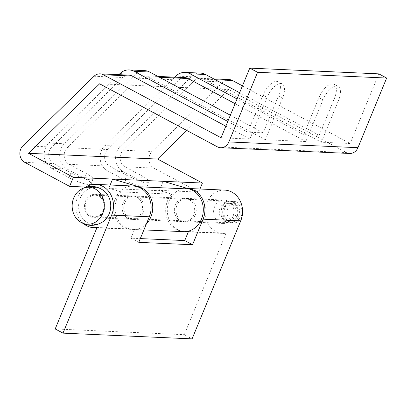 <?xml version="1.0" encoding="UTF-8"?>
<svg xmlns="http://www.w3.org/2000/svg" width="407" height="407" viewBox="0 0 407 407"><rect width="100%" height="100%" fill="white"/><g stroke="black" fill="none" stroke-linecap="round" stroke-linejoin="round"><path stroke-width="0.31" stroke-dasharray="2.04 1.53" d="M241.305 215.873A8.669 7.524 -87.5 0 0 237.754 204.37A8.669 7.524 -87.5 0 0 227.717 208.603A8.669 7.524 -87.5 0 0 231.268 220.106A8.669 7.524 -87.5 0 0 241.305 215.873M242.44 208.913A10.836 9.407 -87.5 0 0 233.918 201.363A10.836 9.407 -87.5 0 0 224.944 207.646A10.836 9.407 -87.5 0 0 232.952 223.016A10.836 9.407 -87.5 0 0 241.926 216.733A10.836 9.407 -87.5 0 0 242.114 216.254M238.7 216.59A10.836 9.407 -87.5 0 0 230.688 201.221A10.836 9.407 -87.5 0 0 221.718 207.499A10.836 9.407 -87.5 0 0 229.726 222.873A10.836 9.407 -87.5 0 0 238.7 216.59M237.001 215.679A8.669 7.524 -87.5 0 0 230.591 203.383A8.669 7.524 -87.5 0 0 223.418 208.409A8.669 7.524 -87.5 0 0 229.823 220.706A8.669 7.524 -87.5 0 0 237.001 215.679M235.495 215.613A8.669 7.524 -87.5 0 0 229.085 203.317A8.669 7.524 -87.5 0 0 221.912 208.343A8.669 7.524 -87.5 0 0 228.317 220.64A8.669 7.524 -87.5 0 0 235.495 215.613M237.195 216.524A10.836 9.407 -87.5 0 0 229.182 201.15A10.836 9.407 -87.5 0 0 220.212 207.433A10.836 9.407 -87.5 0 0 228.22 222.807A10.836 9.407 -87.5 0 0 237.195 216.524M103.164 210.561A10.836 9.407 -87.5 0 0 95.157 195.192A10.836 9.407 -87.5 0 0 86.182 201.475A10.836 9.407 -87.5 0 0 94.19 216.845A10.836 9.407 -87.5 0 0 103.164 210.561M104.177 190.959A18.508 16.066 -87.5 0 0 80.174 198.255A18.508 16.066 -87.5 0 0 83.806 219.805A18.508 16.066 -87.5 0 0 102.803 221.861M118.859 74.679L48.886 143.086A15.171 13.166 -87.5 0 0 45.452 148.234A15.171 13.166 -87.5 0 0 51.664 168.366L68.987 177.64L70.93 172.919L53.607 163.645A9.972 8.654 92.5 0 1 49.527 150.417A9.972 8.654 92.5 0 1 51.786 147.034L122.889 77.518A9.972 8.654 92.5 0 1 128.882 75.122M144.607 70.615A15.171 13.166 -87.5 0 0 135.48 74.262L64.377 143.773A15.171 13.166 -87.5 0 0 60.943 148.921A15.171 13.166 -87.5 0 0 67.155 169.058L84.473 178.327A15.608 2.976 -157.6 0 1 91.158 183.928A15.608 2.976 -157.6 0 1 88.955 184.529A15.608 2.976 -157.6 0 1 68.987 177.64M175.32 205.103A11.706 10.16 -87.5 0 0 183.974 221.703A11.706 10.16 -87.5 0 0 193.661 214.921A11.706 10.16 -87.5 0 0 185.012 198.321A11.706 10.16 -87.5 0 0 175.32 205.103M143.106 212.673A11.706 10.16 92.5 0 1 133.415 219.454A11.706 10.16 92.5 0 1 124.766 202.854A11.706 10.16 92.5 0 1 134.458 196.072A11.706 10.16 92.5 0 1 143.106 212.673M146.408 223.809A21.673 18.814 92.5 0 1 132.972 229.416A21.673 18.814 92.5 0 1 116.957 198.672A21.673 18.814 92.5 0 1 121.266 191.926L171.825 194.175A21.673 18.814 -87.5 0 0 167.511 200.921A21.673 18.814 -87.5 0 0 183.532 231.664M200.539 73.102A15.171 13.166 -87.5 0 0 191.412 76.75L120.314 146.261A15.171 13.166 -87.5 0 0 123.087 171.545L140.41 180.815A15.608 2.976 -157.6 0 1 147.09 186.416A15.608 2.976 -157.6 0 1 144.892 187.017A15.608 2.976 -157.6 0 1 124.918 180.128L126.867 175.407A15.608 2.976 22.4 0 0 146.835 182.295A15.608 2.976 22.4 0 0 149.038 181.695A15.608 2.976 22.4 0 0 142.353 176.094L125.035 166.824A9.972 8.654 92.5 0 1 120.95 153.592A9.972 8.654 92.5 0 1 123.209 150.208L194.312 80.698A9.972 8.654 92.5 0 1 200.31 78.302A9.972 8.654 92.5 0 1 203.597 79.212L321.306 142.221L350.137 143.503L242.45 85.862M229.136 79.584A9.972 8.654 -87.5 0 0 223.138 81.98L152.04 151.49A9.972 8.654 -87.5 0 0 149.781 154.874A9.972 8.654 -87.5 0 0 153.861 168.106L198.692 192.099L199.969 189.006M70.93 172.919A15.608 2.976 22.4 0 0 90.903 179.808A15.608 2.976 22.4 0 0 93.101 179.207A15.608 2.976 22.4 0 0 86.421 173.606L69.098 164.336A9.972 8.654 92.5 0 1 65.018 151.104A9.972 8.654 92.5 0 1 67.277 147.721L138.375 78.21A9.972 8.654 92.5 0 1 144.373 75.814A9.972 8.654 92.5 0 1 147.66 76.725L265.374 139.733L305.82 141.529L323.005 99.827L318.93 97.644L303.688 134.631L237.047 98.957M126.867 175.407L109.544 166.132A9.972 8.654 92.5 0 1 105.464 152.905A9.972 8.654 92.5 0 1 107.718 149.522L178.821 80.006A9.972 8.654 92.5 0 1 184.819 77.61M235.104 103.678L305.82 141.529M378.841 73.865L350.137 143.503M186.818 130.479L228.693 89.545L346.408 152.549A9.972 8.654 -87.5 0 0 349.694 153.464M121.266 191.926L109.595 188.492L160.149 190.741L171.825 194.175M99.613 83.801L228.693 89.545M321.306 142.221L338.497 100.514A15.608 7.158 118.2 0 0 338.115 86.411A15.608 7.158 118.2 0 0 336.589 86.009A15.608 7.158 118.2 0 0 323.005 99.827M265.374 139.733L282.565 98.026A15.608 7.158 118.2 0 0 282.183 83.923A15.608 7.158 118.2 0 0 280.657 83.521A15.608 7.158 118.2 0 0 267.073 97.339L262.998 95.157A15.608 7.158 -61.8 0 1 276.582 81.339A15.608 7.158 -61.8 0 1 278.108 81.746A15.608 7.158 -61.8 0 1 278.485 95.849L263.243 132.83L230.347 115.222M221.057 137.759L249.883 139.041L267.073 97.339M225.834 126.17L249.883 139.041M198.692 192.099L159.432 190.354L160.149 190.741M109.595 188.492L108.873 188.105L85.74 187.078M108.873 188.105L110.149 185.007M159.432 190.354L163.161 181.303M262.998 95.157L247.756 132.143L263.243 132.83M247.756 132.143L227.778 121.449M318.93 97.644A15.608 7.158 -61.8 0 1 332.514 83.827A15.608 7.158 -61.8 0 1 334.04 84.229A15.608 7.158 -61.8 0 1 334.422 98.336L319.18 135.317L303.688 134.631M174.796 77.167L104.823 145.574A15.171 13.166 -87.5 0 0 107.596 170.854L124.918 180.128M319.18 135.317L239.616 92.73M123.153 202.783A11.706 10.16 -87.5 0 0 131.802 219.383A11.706 10.16 -87.5 0 0 141.494 212.602A11.706 10.16 -87.5 0 0 132.84 196.001A11.706 10.16 -87.5 0 0 123.153 202.783M85.506 201.109A11.706 10.16 -87.5 0 0 94.154 217.709A11.706 10.16 -87.5 0 0 103.846 210.928A11.706 10.16 -87.5 0 0 95.192 194.322A11.706 10.16 -87.5 0 0 85.506 201.109M184.335 231.68A21.673 18.814 92.5 0 1 169.124 200.992A21.673 18.814 92.5 0 1 187.067 188.431A21.673 18.814 92.5 0 1 187.459 188.451L187.067 188.431M224.715 190.105A21.673 18.814 -87.5 0 0 206.771 202.671A21.673 18.814 -87.5 0 0 222.792 233.409A21.673 18.814 -87.5 0 0 226.099 233.221L184.274 334.696L192.089 338.878M188.451 231.547L226.099 233.221M214.586 206.848A11.706 10.16 -87.5 0 0 223.234 223.453A11.706 10.16 -87.5 0 0 232.926 216.666A11.706 10.16 -87.5 0 0 224.272 200.066A11.706 10.16 -87.5 0 0 214.586 206.848M195.274 214.993A11.706 10.16 92.5 0 1 185.587 221.774A11.706 10.16 92.5 0 1 176.938 205.174A11.706 10.16 92.5 0 1 186.625 198.392A11.706 10.16 92.5 0 1 195.274 214.993M85.414 187.286A21.673 18.814 -87.5 0 0 77.691 196.927A21.673 18.814 -87.5 0 0 83.791 223.85M133.287 186.04A21.673 18.814 -87.5 0 0 115.339 198.601A21.673 18.814 -87.5 0 0 131.359 229.345A21.673 18.814 -87.5 0 0 134.666 229.156L130.952 238.171L140.313 238.588M97.019 227.482L134.666 229.156M55.194 328.953L184.274 334.696M130.952 238.171L138.762 242.353M51.664 168.366L67.155 169.058M24.781 162.362L53.607 163.645M125.035 166.824L153.861 168.106M69.098 164.336L109.544 166.132M147.66 76.725L159.402 77.249M138.375 78.21L178.821 80.006M67.277 147.721L107.718 149.522M203.597 79.212L215.339 79.736M194.312 80.698L223.138 81.98M123.209 150.208L152.04 151.49M217.328 146.81L346.408 152.549M94.058 76.236L122.889 77.518M22.955 145.752L51.786 147.034M119.989 73.575L135.48 74.262M48.886 143.086L64.377 143.773M278.485 95.849L282.565 98.026M86.421 173.606L84.473 178.327M123.087 171.545L107.596 170.854M120.314 146.261L104.823 145.574M191.412 76.75L175.926 76.063M334.422 98.336L338.497 100.514M142.353 176.094L140.41 180.815M233.918 201.363L230.688 201.221M230.591 203.383L229.085 203.317M229.182 201.15L95.157 195.192M228.22 222.807L94.19 216.845M229.823 220.706L228.317 220.64M232.952 223.016L229.726 222.873M133.415 219.454L183.974 221.703M132.972 229.416L143.895 229.904M144.373 75.814L157.84 76.414M200.31 78.302L213.777 78.902M134.458 196.072L185.012 198.321M282.183 83.923L278.108 81.746M91.158 183.928L93.101 179.207M338.115 86.411L334.04 84.229M147.09 186.416L149.038 181.695M94.154 217.709L131.802 219.383M188.314 231.878L222.792 233.409M185.587 221.774L223.234 223.453M96.881 227.813L131.359 229.345M186.625 198.392L224.272 200.066M95.192 194.322L132.84 196.001"/><path stroke-width="0.61" d="M242.114 216.254A10.836 9.407 -87.5 0 0 242.44 208.913M78.714 220.787C86.508 226.501 94.536 226.862 102.803 221.861A18.508 16.066 -87.5 0 0 109.173 213.777A18.508 16.066 -87.5 0 0 104.177 190.959C96.388 185.246 88.36 184.89 80.087 189.891A18.508 16.066 -87.5 0 0 73.718 197.97A18.508 16.066 -87.5 0 0 78.714 220.787A18.508 16.066 -87.5 0 0 102.722 213.492A18.508 16.066 -87.5 0 0 99.089 191.946A18.508 16.066 -87.5 0 0 80.087 189.891M20.701 149.135A9.972 8.654 -87.5 0 0 24.781 162.362L69.612 186.36L73.341 177.31L28.51 153.317L99.613 83.801L217.328 146.81A9.972 8.654 -87.5 0 0 220.614 147.721A9.972 8.654 -87.5 0 0 228.866 141.941L257.57 72.304L249.761 68.122L221.057 137.759L103.342 74.756A9.972 8.654 -87.5 0 0 100.056 73.84A9.972 8.654 -87.5 0 0 94.058 76.236L22.955 145.752A9.972 8.654 -87.5 0 0 20.701 149.135M73.341 177.31L112.602 179.06L138.807 186.762A21.673 18.814 92.5 0 1 150.916 216.855A21.673 18.814 92.5 0 1 146.408 223.809M143.895 229.904L183.532 231.664A21.673 18.814 -87.5 0 0 201.475 219.103A21.673 18.814 -87.5 0 0 189.362 189.011L163.161 181.303L202.421 183.053L157.59 159.056L186.818 130.479M157.84 76.414L184.819 77.61A9.972 8.654 92.5 0 1 188.105 78.526L235.104 103.678M242.45 85.862L232.422 80.494A9.972 8.654 -87.5 0 0 229.136 79.584L213.777 78.902M199.969 189.006L202.421 183.053M220.614 147.721L349.694 153.464A9.972 8.654 -87.5 0 0 357.946 147.685L386.65 78.047L378.841 73.865L249.761 68.122M110.149 185.007L112.602 179.06L163.161 181.303M28.51 153.317L157.59 159.056M257.57 72.304L386.65 78.047M100.056 73.84L128.882 75.122A9.972 8.654 92.5 0 1 132.173 76.038L225.834 126.17M85.74 187.078L69.612 186.36M230.347 115.222L149.608 72.003A15.171 13.166 -87.5 0 0 144.607 70.615L129.116 69.928A15.171 13.166 -87.5 0 0 119.989 73.575L118.859 74.679M227.778 121.449L134.117 71.317A15.171 13.166 -87.5 0 0 129.116 69.928M237.047 98.957L190.054 73.804A15.171 13.166 -87.5 0 0 185.048 72.415A15.171 13.166 -87.5 0 0 175.926 76.063L174.796 77.167M239.616 92.73L205.54 74.491A15.171 13.166 -87.5 0 0 200.539 73.102L185.048 72.415M140.313 238.588L184.737 240.562L188.451 231.547A21.673 18.814 92.5 0 1 185.144 231.736A21.673 18.814 92.5 0 1 184.335 231.68M83.791 223.85A21.673 18.814 -87.5 0 0 93.712 227.671A21.673 18.814 -87.5 0 0 97.019 227.482L55.194 328.953L63.009 333.135L111.655 215.105A21.673 18.814 -87.5 0 0 95.635 184.366A21.673 18.814 -87.5 0 0 85.414 187.286M111.655 215.105L149.303 216.783A21.673 18.814 -87.5 0 0 133.287 186.04L95.635 184.366M240.735 220.848A21.673 18.814 -87.5 0 0 224.715 190.105L187.444 188.446A21.673 18.814 92.5 0 1 203.088 219.175L240.735 220.848L192.089 338.878L63.009 333.135M149.303 216.783L138.762 242.353L192.547 244.744L203.088 219.175M184.737 240.562L192.547 244.744M138.807 186.762L189.362 189.011M159.402 77.249L188.105 78.526M215.339 79.736L232.422 80.494M228.866 141.941L357.946 147.685M103.342 74.756L132.173 76.038M134.117 71.317L149.608 72.003M205.54 74.491L190.054 73.804M185.144 231.736L188.314 231.878M93.712 227.671L96.881 227.813"/></g></svg>
